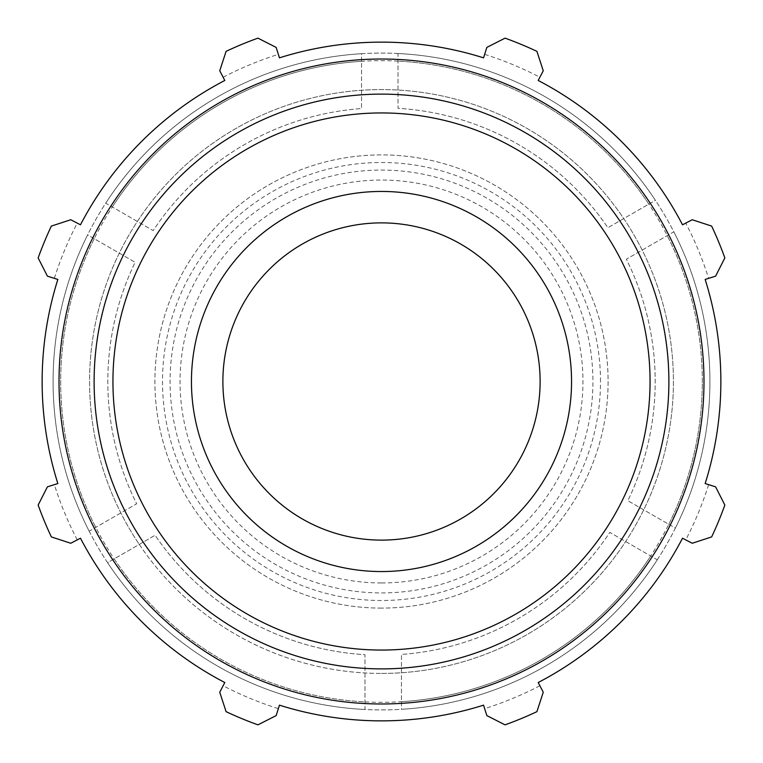 <?xml version="1.0" encoding="UTF-8"?>
<svg xmlns="http://www.w3.org/2000/svg" width="763" height="763" viewBox="0 0 763 763"><rect width="100%" height="100%" fill="white"/><g stroke="black" fill="none" stroke-linecap="round" stroke-linejoin="round"><path stroke-width="0.57" stroke-dasharray="3.81 2.86" d="M381.5 608.101A226.601 226.601 0 0 1 154.899 381.5A226.601 226.601 0 0 1 381.5 154.899A226.601 226.601 0 0 1 608.101 381.5A226.601 226.601 0 0 1 381.5 608.101A226.601 226.601 0 0 0 603.399 335.606A226.601 226.601 0 0 0 291.619 173.487A226.601 226.601 0 0 0 381.5 608.101M381.5 540.118A158.618 158.618 0 0 0 540.118 381.5A158.618 158.618 0 0 0 381.5 222.882A158.618 158.618 0 0 0 222.882 381.5A158.618 158.618 0 0 0 381.5 540.118M114.192 558.888L107.593 562.693A328.414 328.414 0 0 0 364.972 709.495L364.972 701.884L364.972 709.495A328.414 328.414 0 0 1 107.593 562.693A328.414 328.414 0 0 0 675.369 528.11A328.414 328.414 0 0 0 361.538 53.696A328.414 328.414 0 0 0 107.593 562.693L155.099 535.264A273.679 273.679 0 0 0 364.972 654.683L364.972 701.884L364.972 654.683A273.679 273.679 0 0 1 155.099 535.264L114.192 558.888A320.813 320.813 0 0 0 364.972 701.884A320.813 320.813 0 0 1 114.192 558.888M94.221 238.695L87.631 234.89A328.414 328.414 0 0 0 89.185 531.191L95.776 527.376L89.185 531.191A328.414 328.414 0 0 1 87.631 234.89L135.137 262.31A273.679 273.679 0 0 0 136.653 503.78L95.776 527.376L136.653 503.78A273.679 273.679 0 0 1 135.137 262.31L94.221 238.695A320.813 320.813 0 0 0 95.776 527.376A320.813 320.813 0 0 1 94.221 238.695M361.538 61.307L361.538 53.696A328.414 328.414 0 0 0 105.704 203.187L112.304 206.992L105.704 203.187A328.414 328.414 0 0 1 361.538 53.696L361.538 108.546A273.679 273.679 0 0 0 153.182 230.598L112.304 206.992L153.182 230.598A273.679 273.679 0 0 1 361.538 108.546L361.538 61.307A320.813 320.813 0 0 0 112.304 206.992A320.813 320.813 0 0 1 361.538 61.307M648.808 204.112L655.407 200.307A328.414 328.414 0 0 0 398.028 53.505L398.028 61.116L398.028 53.505A328.414 328.414 0 0 1 655.407 200.307L607.901 227.736A273.679 273.679 0 0 0 398.028 108.317L398.028 61.116L398.028 108.317A273.679 273.679 0 0 1 607.901 227.736L648.808 204.112A320.813 320.813 0 0 0 398.028 61.116A320.813 320.813 0 0 1 648.808 204.112M668.779 524.305L675.369 528.11A328.414 328.414 0 0 0 673.815 231.809L667.224 235.624L673.815 231.809A328.414 328.414 0 0 1 675.369 528.11L627.863 500.69A273.679 273.679 0 0 0 626.347 259.22L667.224 235.624L626.347 259.22A273.679 273.679 0 0 1 627.863 500.69L668.779 524.305A320.813 320.813 0 0 0 667.224 235.624A320.813 320.813 0 0 1 668.779 524.305M401.462 701.693L401.462 709.304A328.414 328.414 0 0 0 657.296 559.813L650.696 556.008L657.296 559.813A328.414 328.414 0 0 1 401.462 709.304L401.462 654.454A273.679 273.679 0 0 0 609.818 532.402L650.696 556.008L609.818 532.402A273.679 273.679 0 0 1 401.462 654.454L401.462 701.693A320.813 320.813 0 0 0 650.696 556.008A320.813 320.813 0 0 1 401.462 701.693M107.593 562.693A328.414 328.414 0 0 1 286.898 67.01A328.414 328.414 0 0 1 709.914 381.5A328.414 328.414 0 0 1 107.593 562.693A328.414 328.414 0 0 1 286.898 67.01A328.414 328.414 0 0 1 709.914 381.5A328.414 328.414 0 0 1 107.593 562.693A328.414 328.414 0 0 0 364.972 709.495M139.257 544.41A291.924 291.924 0 0 0 667.759 324.265A291.924 291.924 0 0 0 269.244 112.018A291.924 291.924 0 0 0 139.257 544.41M692.232 219.744L711.65 226.086A364.905 364.905 0 0 1 724.85 257.942L715.599 276.158L708.636 278.352A343.007 343.007 0 0 0 685.756 223.111L692.232 219.744M708.636 278.352L705.155 279.449A339.363 339.363 0 0 1 705.155 483.551L715.599 486.842L724.85 505.058A364.905 364.905 0 0 1 711.65 536.914L692.232 543.256L685.756 539.889A343.007 343.007 0 0 0 708.636 484.648M685.756 539.889L682.523 538.201A339.363 339.363 0 0 1 538.201 682.523L543.256 692.232L536.914 711.65A364.905 364.905 0 0 1 505.058 724.85L486.842 715.599L484.648 708.636A343.007 343.007 0 0 0 539.889 685.756M484.648 708.636L483.551 705.155A339.363 339.363 0 0 1 279.449 705.155L276.158 715.599L257.942 724.85A364.905 364.905 0 0 1 226.086 711.65L219.744 692.232L223.111 685.756A343.007 343.007 0 0 0 278.352 708.636M223.111 685.756L224.799 682.523A339.363 339.363 0 0 1 80.477 538.201L70.768 543.256L51.35 536.914A364.905 364.905 0 0 1 38.15 505.058L47.401 486.842L54.364 484.648A343.007 343.007 0 0 0 77.244 539.889M54.364 484.648L57.845 483.551A339.363 339.363 0 0 1 57.845 279.449L47.401 276.158L38.15 257.942A364.905 364.905 0 0 1 51.35 226.086L70.768 219.744L77.244 223.111A343.007 343.007 0 0 0 54.364 278.352M77.244 223.111L80.477 224.799A339.363 339.363 0 0 1 224.799 80.477L219.744 70.768L226.086 51.35A364.905 364.905 0 0 1 257.942 38.15L276.158 47.401L278.352 54.364A343.007 343.007 0 0 0 223.111 77.244M278.352 54.364L279.449 57.845A339.363 339.363 0 0 1 483.551 57.845L486.842 47.401L505.058 38.15A364.905 364.905 0 0 1 536.914 51.35L543.256 70.768L539.889 77.244A343.007 343.007 0 0 0 484.648 54.364M539.889 77.244L538.201 80.477A339.363 339.363 0 0 1 682.523 224.799L685.756 223.111M381.5 673.424A291.924 291.924 0 0 0 634.311 235.538A291.924 291.924 0 0 0 128.689 235.538A291.924 291.924 0 0 0 381.5 673.424M381.5 571.554A190.054 190.054 0 0 1 191.446 381.5A190.054 190.054 0 0 1 381.5 191.446A190.054 190.054 0 0 1 571.554 381.5A190.054 190.054 0 0 1 381.5 571.554A190.054 190.054 0 0 0 571.554 381.5A190.054 190.054 0 0 0 381.5 191.446A190.054 190.054 0 0 0 191.446 381.5A190.054 190.054 0 0 0 381.5 571.554M381.5 582.961A201.461 201.461 0 0 0 555.969 280.774A201.461 201.461 0 0 0 207.031 280.774A201.461 201.461 0 0 0 381.5 582.961M381.5 592.927A211.427 211.427 0 0 0 592.927 381.5A211.427 211.427 0 0 0 381.5 170.073A211.427 211.427 0 0 0 170.073 381.5A211.427 211.427 0 0 0 381.5 592.927M600.5 381.5A219 219 0 0 0 381.5 162.5A219 219 0 0 0 162.5 381.5A219 219 0 0 0 381.5 600.5A219 219 0 0 0 600.5 381.5M87.631 234.89A328.414 328.414 0 0 0 89.185 531.191A328.414 328.414 0 0 1 87.631 234.89M361.538 53.696A328.414 328.414 0 0 0 105.704 203.187A328.414 328.414 0 0 1 361.538 53.696M655.407 200.307A328.414 328.414 0 0 0 398.028 53.505A328.414 328.414 0 0 1 655.407 200.307M675.369 528.11A328.414 328.414 0 0 0 673.815 231.809A328.414 328.414 0 0 1 675.369 528.11M401.462 709.304A328.414 328.414 0 0 0 657.296 559.813A328.414 328.414 0 0 1 401.462 709.304M702.313 381.5A320.813 320.813 0 0 0 289.082 74.288A320.813 320.813 0 0 0 113.935 558.497A320.813 320.813 0 0 0 702.313 381.5"/><path stroke-width="1.14" d="M705.155 279.449L715.599 276.158L724.85 257.942A364.905 364.905 0 0 0 711.65 226.086L692.232 219.744L682.523 224.799A339.363 339.363 0 0 0 538.201 80.477L543.256 70.768L536.914 51.35A364.905 364.905 0 0 0 505.058 38.15L486.842 47.401L483.551 57.845A339.363 339.363 0 0 0 279.449 57.845L276.158 47.401L257.942 38.15A364.905 364.905 0 0 0 226.086 51.35L219.744 70.768L224.799 80.477A339.363 339.363 0 0 0 80.477 224.799L70.768 219.744L51.35 226.086A364.905 364.905 0 0 0 38.15 257.942L47.401 276.158L57.845 279.449A339.363 339.363 0 0 0 57.845 483.551L47.401 486.842L38.15 505.058A364.905 364.905 0 0 0 51.35 536.914L70.768 543.256L80.477 538.201A339.363 339.363 0 0 0 224.799 682.523L219.744 692.232L226.086 711.65A364.905 364.905 0 0 0 257.942 724.85L276.158 715.599L279.449 705.155A339.363 339.363 0 0 0 483.551 705.155L486.842 715.599L505.058 724.85A364.905 364.905 0 0 0 536.914 711.65L543.256 692.232L538.201 682.523A339.363 339.363 0 0 0 682.523 538.201L692.232 543.256L711.65 536.914A364.905 364.905 0 0 0 724.85 505.058L715.599 486.842L705.155 483.551A339.363 339.363 0 0 0 705.155 279.449M381.5 703.982A322.482 322.482 0 0 0 660.777 220.259A322.482 322.482 0 0 0 102.223 220.259A322.482 322.482 0 0 0 381.5 703.982M381.5 571.554A190.054 190.054 0 0 0 571.554 381.5A190.054 190.054 0 0 0 381.5 191.446A190.054 190.054 0 0 0 191.446 381.5A190.054 190.054 0 0 0 381.5 571.554M381.5 540.118A158.618 158.618 0 0 0 540.118 381.5A158.618 158.618 0 0 0 381.5 222.882A158.618 158.618 0 0 0 222.882 381.5A158.618 158.618 0 0 0 381.5 540.118M381.5 650.057A268.557 268.557 0 0 1 112.943 381.5A268.557 268.557 0 0 1 381.5 112.943A268.557 268.557 0 0 1 650.057 381.5A268.557 268.557 0 0 1 381.5 650.057M668.884 381.5A287.384 287.384 0 0 0 381.5 94.116A287.384 287.384 0 0 0 94.116 381.5A287.384 287.384 0 0 0 381.5 668.884A287.384 287.384 0 0 0 668.884 381.5"/></g></svg>
